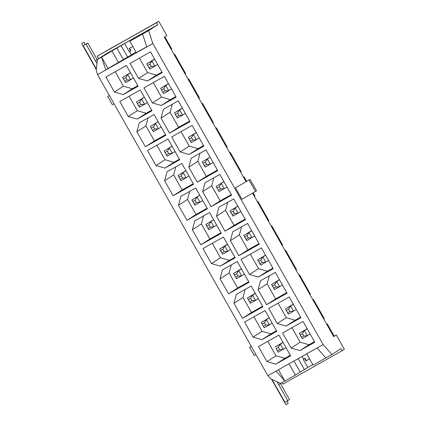 <?xml version="1.0" encoding="UTF-8"?>
<svg xmlns="http://www.w3.org/2000/svg" width="426" height="426" viewBox="0 0 426 426"><rect width="100%" height="100%" fill="white"/><g stroke="black" fill="none" stroke-linecap="round" stroke-linejoin="round"><path stroke-width="0.64" d="M163.6 93.582L162.849 92.176L165.102 90.903L168.755 90.674L163.6 93.582L160.639 88.352L165.794 85.445L168.755 90.674L171.492 88.912M139.643 102.229L140.942 104.519L144.59 104.29L139.435 107.192L137.39 103.502L139.643 102.229L141.634 99.061L144.59 104.29L147.327 102.528M326.683 324.186L327.253 323.867L334.208 336.162L336.263 335.006L344.352 349.304L342.158 350.71L341.002 348.67L331.87 354.544L323.142 344.559L152.817 43.516L97.565 74.651L96.212 70.503L97.384 59.486L106.516 53.617L157.737 24.751L156.582 22.711L158.776 21.3L122.209 42.046M97.565 74.651L267.89 375.689L270.696 378.9L280.649 383.405L279.115 384.39M109.391 95.546L107.703 96.5L112.326 104.668L114.014 103.72M251.287 346.349L249.599 347.302L254.221 355.47L255.909 354.517M107.703 96.5L109.333 95.451M249.599 347.302L251.233 346.253M97.336 59.944L87.74 42.983L83.182 45.694L96.372 69.012M272.049 379.513L284.93 402.288L289.494 399.577L280.233 383.219M96.963 63.479L85.999 44.102L83.182 45.694M287.752 400.696L277.044 381.776M87.74 42.983L85.999 44.102M342.158 350.71L282.8 384.156L281.959 382.67M98.651 58.676L97.224 56.157L156.582 22.711M108.795 49.538L97.224 56.157M122.177 41.993L108.763 49.48M174.159 54.597L174.724 54.278L174.175 54.629M157.625 64.406L154.888 66.168L151.933 60.939L154.67 59.177M164.878 36.876L171.769 49.049L171.22 49.4M174.724 54.278L185.635 73.554L185.086 73.911M188.026 79.108L188.59 78.783L188.042 79.14M188.59 78.783L199.501 98.065L198.947 98.417M201.887 103.614L202.456 103.294L201.908 103.646M202.456 103.294L213.367 122.571L212.814 122.928M215.753 128.125L216.323 127.8L215.774 128.157M216.323 127.8L227.234 147.082L226.68 147.433M229.619 152.63L230.189 152.311L229.641 152.662M230.189 152.311L241.1 171.587L240.546 171.944M243.486 177.136L244.055 176.817L243.507 177.173M244.055 176.817L246.601 181.316M253.124 192.84L254.966 196.098L254.413 196.45M257.352 201.647L257.922 201.328L257.373 201.679M257.922 201.328L268.833 220.604L268.279 220.961M271.218 226.153L271.788 225.833L271.24 226.19M271.788 225.833L282.699 245.115L282.145 245.467M285.085 250.664L285.654 250.344L285.106 250.696M285.654 250.344L296.565 269.621L296.011 269.977M298.951 275.169L299.521 274.85L298.972 275.207M299.521 274.85L310.426 294.132L309.878 294.483M312.817 299.68L313.387 299.361L312.838 299.712M313.387 299.361L324.292 318.637L323.744 318.994M327.253 323.867L326.705 324.223M333.659 336.519L334.208 336.162M246.031 181.636L164.329 37.227L166.864 35.598L158.776 21.3M310.155 333.995L302.263 338.659L299.302 333.43L307.135 328.67M285.99 347.611L278.098 352.275L276.053 348.58L278.306 347.312L280.297 344.144L275.143 347.046L282.976 342.28M303.765 335.986L301.507 337.254L300.213 334.969L302.471 333.696L303.765 335.986L307.418 335.757L304.457 330.528L307.194 328.765M300.213 334.969L299.302 333.43L304.457 330.528L302.471 333.696M283.034 342.382L280.297 344.144L283.253 349.373L279.6 349.597L278.306 347.312M154.888 66.168L149.734 69.071L146.778 63.841L151.933 60.939L149.941 64.108L151.235 66.392L154.888 66.168M133.466 78.022L125.574 82.687L122.613 77.457L130.505 72.793M149.734 69.071L146.778 63.841L154.611 59.076M125.574 82.687L122.613 77.457L130.447 72.692M151.235 66.392L148.983 67.665M147.689 65.38L149.941 64.108M291.959 327.711L300.149 342.195L309.026 344.735L314.489 341.657M267.794 341.322L275.989 355.806L284.861 358.351L290.324 355.273M253.928 316.816L262.123 331.3L270.995 333.84L276.458 330.762M272.123 323.1L269.386 324.862L265.733 325.091L263.481 326.364L261.276 322.541L269.11 317.775M278.093 303.2L286.288 317.684L295.159 320.224L300.623 317.152M296.288 309.489L288.397 314.154L285.436 308.925L293.274 304.159M269.323 275.819L267.15 283.865L275.654 298.898L286.757 292.641M282.422 284.978L274.53 289.643L271.57 284.419L279.408 279.653M245.163 289.435L242.99 297.476L251.494 312.508L262.592 306.257M258.257 298.594L255.52 300.357L251.867 300.58L249.615 301.853L247.41 298.03L255.243 293.264M231.297 264.924L229.124 272.97L237.628 288.003L248.725 281.746M244.391 274.088L241.654 275.846L238.001 276.075L235.748 277.347L233.544 273.524L241.377 268.758M250.36 254.184L258.555 268.668L267.427 271.213L272.89 268.135M268.556 260.472L260.664 265.137L257.703 259.908L265.542 255.142M212.329 243.289L220.524 257.773L229.396 260.318L234.859 257.24M230.525 249.577L227.788 251.34L224.135 251.569L221.882 252.836L219.678 249.013L227.511 244.247M241.59 226.802L239.417 234.848L247.921 249.881L259.024 243.624M254.689 235.961L246.798 240.626L243.837 235.402L251.675 230.636M203.564 215.907L201.391 223.954L209.896 238.986L220.993 232.729M216.658 225.072L208.767 229.736L205.811 224.507L213.644 219.741M227.724 202.297L225.551 210.337L234.055 225.37L245.158 219.118M240.823 211.456L232.931 216.12L229.971 210.891L237.809 206.125M139.43 58.117L147.625 72.601L156.496 75.146L161.96 72.069M115.265 71.733L123.46 86.217L132.337 88.757L137.8 85.679M129.131 96.239L137.326 110.723L146.203 113.268L151.661 110.19M137.39 103.502L136.48 101.963L144.313 97.203M153.296 82.628L161.491 97.112L170.363 99.652L175.826 96.574M162.849 92.176L160.639 88.352L168.478 83.587M172.258 104.264L170.086 112.304L178.59 127.337L189.692 121.085M185.358 113.422L177.466 118.087L174.506 112.858L182.344 108.092M148.099 117.874L145.926 125.92L154.43 140.953L165.528 134.696M161.193 127.039L153.301 131.703L150.346 126.474L158.179 121.708M156.864 145.255L165.059 159.739L173.936 162.285L179.394 159.207M175.059 151.544L167.168 156.209L164.212 150.98L172.045 146.219M181.029 131.645L189.224 146.129L198.095 148.669L203.559 145.591M199.224 137.928L191.333 142.598L188.372 137.369L196.21 132.603M175.831 166.891L173.659 174.937L182.163 189.969L193.26 183.712M188.926 176.055L181.034 180.72L178.079 175.491L185.912 170.725M199.991 153.28L197.818 161.321L206.322 176.353L217.425 170.102M213.091 162.439L205.199 167.104L202.238 161.875L210.077 157.109M189.698 191.402L187.525 199.443L196.029 214.475L207.127 208.223M202.792 200.561L194.9 205.225L191.945 199.996L199.778 195.23M213.857 177.786L211.685 185.832L220.189 200.864L231.291 194.607M226.957 186.945L219.065 191.609L216.104 186.386L223.943 181.62M303.056 321.454L282.598 332.983L291.102 348.015L299.979 350.555L314.798 342.206L303.056 321.454M278.444 369.747L284.834 381.046L276.101 371.062L323.142 344.559M276.101 371.062L267.89 375.689M290.633 355.817L278.897 335.07L258.438 346.594L266.942 361.626L275.814 364.171L290.633 355.817M265.031 310.559L244.572 322.088L253.076 337.12L261.947 339.66L276.767 331.311L265.031 310.559M268.731 308.472L277.235 323.504L286.112 326.044L300.932 317.695L289.19 296.949L268.731 308.472M258.103 289.685L266.607 304.712L287.065 293.189L275.324 272.438L260.504 280.787L258.103 289.685L267.15 283.865M262.901 306.8L251.164 286.054L236.345 294.403L233.938 303.296L242.447 318.328L262.901 306.8M220.072 278.79L228.581 293.823L249.034 282.294L237.298 261.543L222.478 269.892L220.072 278.79L229.124 272.97M240.999 259.455L249.503 274.488L258.38 277.028L273.199 268.678L261.457 247.932L240.999 259.455M235.168 257.789L223.432 237.037L202.973 248.56L211.477 263.593L220.349 266.138L235.168 257.789M230.37 240.669L238.874 255.701L259.333 244.173L247.591 223.421L232.772 231.771L230.37 240.669L239.417 234.848M200.848 244.806L221.302 233.278L209.565 212.526L194.746 220.876L192.344 229.774L200.848 244.806L209.896 238.986M225.008 231.19L245.467 219.662L233.725 198.915L218.905 207.265L216.504 216.158L225.008 231.19L234.055 225.37M162.269 72.612L150.532 51.865L130.074 63.389L138.578 78.421L147.449 80.967L162.269 72.612M126.368 65.476L105.909 77.005L114.413 92.037L123.29 94.577L138.109 86.228L126.368 65.476M151.975 110.739L140.234 89.987L119.775 101.516L128.279 116.543L137.156 119.088L151.975 110.739M152.444 102.932L161.316 105.472L176.135 97.123L164.393 76.371L143.94 87.9L152.444 102.932L161.491 97.112M169.543 133.157L190.001 121.628L178.26 100.882L163.44 109.232L161.039 118.124L169.543 133.157L178.59 127.337M154.1 114.493L139.281 122.842L136.879 131.74L145.383 146.773L165.842 135.244L154.1 114.493M156.012 165.56L164.889 168.105L179.708 159.755L167.966 139.004L147.508 150.532L156.012 165.56L165.059 159.739M180.177 151.949L189.048 154.489L203.868 146.139L192.126 125.388L171.673 136.916L180.177 151.949L189.224 146.129M181.833 163.509L167.013 171.859L164.612 180.757L173.116 195.79L193.569 184.261L181.833 163.509M197.275 182.174L217.734 170.645L205.992 149.899L191.173 158.248L188.771 167.141L197.275 182.174L206.322 176.353M180.88 196.37L178.478 205.263L186.982 220.295L207.435 208.772L195.699 188.02L180.88 196.37M205.039 182.754L202.638 191.652L211.142 206.685L231.6 195.156L219.859 174.404L205.039 182.754M280.649 383.405L295.388 375.098L307.844 367.425L303.221 359.256L304.627 358.463L306.017 360.913L309.59 358.9M307.844 367.425L312.822 364.619M303.221 359.256L304.973 358.245L306.358 360.694L309.58 358.878M304.627 358.463L304.973 358.245M302.082 356.424L303.562 359.038M304.414 369.63L298.184 358.623M129.552 51.482L131.389 54.725L136.022 52.121M129.579 48.234L130.952 50.667L130.612 50.886L129.222 48.436L132.795 46.423M306.017 360.913L306.358 360.694M97.384 59.486L101.574 57.127L105.781 70.018L108.044 68.565L101.574 57.127L124.578 43.511L129.2 51.679L130.612 50.886M124.578 43.511L133.839 38.292L130.415 40.497L130.553 40.742M121.149 45.715L127.619 57.153L131.389 54.725M146.73 46.769L136.315 52.638L129.845 41.2L148.61 30.624L157.737 24.751M116.921 48.095L123.391 59.533L108.044 68.565M123.391 59.533L127.619 57.153M129.845 41.2L134.643 38.111L130.415 40.497M118.593 62.622L112.123 51.184M331.87 354.544L325.831 357.947L317.098 347.962M146.778 46.924L142.566 34.032M295.388 375.098L288.993 363.799M325.831 357.947L313.105 365.114L306.715 353.814M300.186 372.015L293.956 361.003M252.554 193.164L333.728 336.636L336.263 335.006M152.817 43.516L148.61 30.624M235.482 187.845L250.062 179.367L235.482 187.845L241.952 199.283L255.504 191.466L256.532 190.805L250.062 179.367M249.034 180.028L255.504 191.466M291.102 348.015L300.149 342.195M299.979 350.555L309.026 344.735M275.814 364.171L284.861 358.351M266.942 361.626L275.989 355.806M261.947 339.66L270.995 333.84M253.076 337.12L262.123 331.3M277.235 323.504L286.288 317.684M286.112 326.044L295.159 320.224M266.607 304.712L275.654 298.898M242.447 318.328L251.494 312.508M233.938 303.296L242.99 297.476M228.581 293.823L237.628 288.003M249.503 274.488L258.555 268.668M258.38 277.028L267.427 271.213M220.349 266.138L229.396 260.318M211.477 263.593L220.524 257.773M238.874 255.701L247.921 249.881M192.344 229.774L201.391 223.954M216.504 216.158L225.551 210.337M147.449 80.967L156.496 75.146M138.578 78.421L147.625 72.601M123.29 94.577L132.337 88.757M114.413 92.037L123.46 86.217M137.156 119.088L146.203 113.268M128.279 116.543L137.326 110.723M161.316 105.472L170.363 99.652M161.039 118.124L170.086 112.304M145.383 146.773L154.43 140.953M136.879 131.74L145.926 125.92M164.889 168.105L173.936 162.285M189.048 154.489L198.095 148.669M173.116 195.79L182.163 189.969M164.612 180.757L173.659 174.937M188.771 167.141L197.818 161.321M178.478 205.263L187.525 199.443M186.982 220.295L196.029 214.475M202.638 191.652L211.685 185.832M211.142 206.685L220.189 200.864M279.6 349.597L277.347 350.87M278.098 352.275L276.053 348.58M264.232 327.77L261.276 322.541L266.431 319.633L269.386 324.862L264.232 327.77L263.481 326.364M289.898 311.475L287.641 312.748L286.347 310.458L288.604 309.191L289.898 311.475L293.551 311.246L290.591 306.022L293.328 304.26M286.347 310.458L285.436 308.925L290.591 306.022L288.604 309.191M269.168 317.876L266.431 319.633L264.44 322.802L262.187 324.074M288.397 314.154L287.641 312.748M265.733 325.091L264.44 322.802M250.366 303.259L247.41 298.03L252.565 295.127L255.52 300.357L250.366 303.259L249.615 301.853M276.032 286.97L273.774 288.237L272.48 285.952L274.738 284.68L276.032 286.97L279.685 286.741L276.724 281.511L279.461 279.749M272.48 285.952L271.57 284.419L276.724 281.511L274.738 284.68M255.302 293.365L252.565 295.127L250.573 298.296L248.321 299.569M274.53 289.643L273.774 288.237M251.867 300.58L250.573 298.296M236.499 278.753L233.544 273.524L238.698 270.616L241.654 275.846L236.499 278.753L235.748 277.347M262.166 262.459L259.908 263.731L258.614 261.442L260.872 260.174L262.166 262.459L265.819 262.23L262.858 257.006L265.595 255.243M258.614 261.442L257.703 259.908L262.858 257.006L260.872 260.174M241.435 268.859L238.698 270.616L236.707 273.785L234.454 275.058M260.664 265.137L259.908 263.731M238.001 276.075L236.707 273.785M222.633 254.242L219.678 249.013L224.832 246.111L227.788 251.34L222.633 254.242L221.882 252.836M248.299 237.953L246.042 239.22L244.748 236.936L247.005 235.663L248.299 237.953L251.952 237.724L248.992 232.495L251.729 230.738M244.748 236.936L243.837 235.402L248.992 232.495L247.005 235.663M227.569 244.348L224.832 246.111L222.841 249.279L220.588 250.552M246.798 240.626L246.042 239.22M224.135 251.569L222.841 249.279M232.931 216.12L229.971 210.891L237.862 206.227M208.767 229.736L205.811 224.507L213.703 219.843M238.086 213.218L235.125 207.989L233.139 211.158L234.433 213.442L238.086 213.218M213.921 226.829L210.966 221.6L208.974 224.768L210.268 227.058L213.921 226.829M210.268 227.058L208.016 228.331M206.722 226.041L208.974 224.768M234.433 213.442L232.175 214.715M230.881 212.425L233.139 211.158M219.065 191.609L216.104 186.386L223.996 181.721M194.9 205.225L191.945 199.996L199.837 195.332M224.22 188.707L221.259 183.478L219.273 186.647L220.567 188.936L224.22 188.707M200.055 202.323L197.1 197.094L195.108 200.263L196.402 202.552L200.055 202.323M196.402 202.552L194.149 203.82M192.856 201.535L195.108 200.263M220.567 188.936L218.309 190.209M217.015 187.919L219.273 186.647M205.199 167.104L202.238 161.875L210.13 157.21M181.034 180.72L178.079 175.491L185.97 170.826M210.353 164.202L207.393 158.973L205.407 162.141L206.701 164.425L210.353 164.202M186.189 177.812L183.233 172.583L181.242 175.757L182.536 178.041L186.189 177.812M182.536 178.041L180.283 179.314M178.989 177.024L181.242 175.757M206.701 164.425L204.443 165.698M203.149 163.408L205.407 162.141M191.333 142.598L188.372 137.369L196.264 132.704M167.168 156.209L164.212 150.98L172.104 146.315M196.487 139.691L193.526 134.462L191.54 137.63L192.834 139.92L196.487 139.691M172.322 153.307L169.367 148.078L167.375 151.246L168.669 153.536L172.322 153.307M168.669 153.536L166.417 154.803M165.123 152.519L167.375 151.246M192.834 139.92L190.576 141.192M189.282 138.903L191.54 137.63M177.466 118.087L174.506 112.858L182.397 108.193M153.301 131.703L150.346 126.474L158.238 121.809M182.621 115.185L179.66 109.956L177.674 113.124L178.968 115.409L182.621 115.185M158.456 128.796L155.501 123.567L153.509 126.74L154.803 129.025L158.456 128.796M154.803 129.025L152.551 130.297M151.257 128.008L153.509 126.74M178.968 115.409L176.715 116.681M175.416 114.397L177.674 113.124M144.371 97.298L136.48 101.963L139.435 107.192M168.536 83.688L165.794 85.445L163.808 88.613L165.102 90.903M161.555 89.886L163.808 88.613M140.942 104.519L138.684 105.786M130.729 79.779L127.768 74.55L125.782 77.724L127.076 80.008L130.729 79.779M127.076 80.008L124.818 81.281M123.524 78.991L125.782 77.724M302.263 338.659L301.507 337.254M106.516 53.617L95.85 60.476M96.319 69.539L81.648 43.612L83.911 42.158L85.189 44.421M287.002 401.122L288.205 403.246L285.942 404.7L271.57 379.294"/></g></svg>
